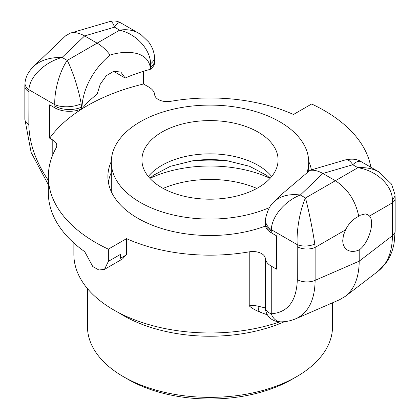 <?xml version="1.0" encoding="UTF-8"?>
<svg xmlns="http://www.w3.org/2000/svg" width="420" height="420" viewBox="0 0 420 420"><rect width="100%" height="100%" fill="white"/><g stroke="black" fill="none" stroke-linecap="round" stroke-linejoin="round"><path stroke-width="0.63" d="M73.862 243.028L73.862 254.384A136.138 78.598 0 0 0 113.736 309.96A136.138 78.598 0 0 0 279.877 321.836M332.524 302.799L332.524 326.634A122.525 70.739 180 0 1 296.641 376.651A122.525 70.739 180 0 1 123.359 376.651A122.525 70.739 180 0 1 87.476 326.634L87.476 288.64M123.359 376.651L128.173 379.433A115.715 66.806 0 0 0 291.827 379.433L296.641 376.651M163.159 188.412A78.419 45.276 180 0 1 256.841 188.412M342.741 240.424L343.46 235.232L345.566 229.861C348.7 223.482 353.099 218.967 358.754 216.326L360.455 215.145L365.316 213.911L367.909 214.709L369.49 216.048C375.165 222.038 368.76 243.143 359.21 249.937C354.69 251.827 350.81 251.885 347.566 250.115C344.421 248.199 342.815 244.965 342.741 240.424M143.519 71.279L143.519 84A173.576 100.212 0 0 0 49.66 138.191L49.66 104.843L54.878 107.856A20.422 11.792 0 0 0 81.611 108.932L81.984 108.77A141.241 81.548 0 0 1 97.078 94.243L100.28 84.178L106.323 75.679L113.815 71.264L120.86 72.072L125.16 78.031L113.558 71.332M81.984 108.77L81.984 106.932C83.034 86.641 95.555 66.885 110.124 55.067C123.511 50.741 147.242 49.571 150.323 67.473L150.323 69.316A141.241 81.548 0 0 0 125.16 78.031M150.323 69.316L150.607 69.101A20.422 11.792 0 0 0 154.718 62.002L154.718 60.218A20.422 11.792 -0 0 0 154.718 60.154A20.422 11.792 -0 0 0 154.707 59.803M317.846 167.969L309.876 170.394L283.794 192.533L274.549 201.364C270.328 204.54 267.309 210.472 265.487 219.146L265.293 222.721M265.298 222.212A20.422 11.792 0 0 0 265.283 222.658L265.283 224.448A20.422 11.792 0 0 0 271.262 232.785L276.481 235.798L276.481 269.141L271.262 266.128A20.422 11.792 180 0 1 265.309 258.379A12.49 7.208 0 0 0 249.233 251.837A136.138 78.598 180 0 1 126.525 238.66L108.355 249.149A161.663 93.335 180 0 1 48.337 176.573A161.663 93.335 180 0 1 56.117 147.961A13.613 7.859 0 0 0 56.774 145.551A13.613 7.859 0 0 0 52.789 139.997L49.66 138.191M265.582 218.405A20.422 13.12 6.4 0 0 265.472 219.14A20.422 13.12 6.4 0 0 271.336 229.693C271.64 216.636 284.729 200.991 300.347 195.001L322.875 173.486L335.375 180.705C347.739 188.827 355.53 200.697 358.754 216.326M293.853 319.515L295.99 318.691C308.422 312.758 314.8 299.975 315.137 280.334L315.137 247.427L314.79 244.062C312.795 230.323 308.595 209.533 305.482 197.967C300.001 209.811 296.273 230.858 297.213 244.634L297.318 279.615C296.578 301.098 287.894 312.496 271.262 313.808C267.682 312.433 265.697 310.464 265.309 307.907L258.158 306.238A13.613 4.736 105.2 0 0 260.284 312.233L260.773 312.37M379.659 172.352L379.139 172.042C373.07 168.625 365.993 167.176 357.903 167.701C376.194 170.51 391.734 184.748 392.375 199.274L392.422 202.808A13.613 7.859 0 0 0 395.162 198.103A13.613 7.859 0 0 0 395.162 198.077A13.613 7.859 0 0 0 395.162 198.02M48.337 180.39C35.737 161.768 29.232 143.173 28.828 124.604L28.933 89.743C29.489 76.829 44.447 62.265 62.097 57.451C49.922 57.257 40.409 60.249 33.558 66.423L65.583 35.842L70.229 33.159C74.487 31.983 79.286 32.912 84.625 35.936L97.125 43.15C101.845 45.916 106.176 49.886 110.124 55.067M109.945 21.53L109.988 21.514C111.573 21.126 113.085 23.016 114.518 27.179C117.017 23.431 119.049 21.971 120.624 22.79L120.671 22.822M33.558 66.423L32.98 66.99M143.519 84L148.738 87.014A20.422 11.792 180 0 1 154.691 94.763A12.49 7.208 0 0 0 170.767 101.309A136.138 78.598 180 0 1 293.475 114.482L311.645 103.992A161.663 93.335 180 0 1 370.86 167.265M111.305 161.464A102.102 58.947 0 0 0 107.898 176.573A102.102 58.947 0 0 0 137.802 218.253A102.102 58.947 0 0 0 265.477 226.06M311.446 169.906A102.102 58.947 0 0 0 308.695 161.464M270.107 178.343A95.298 55.02 0 0 0 149.893 178.343M111.3 172.594A102.102 58.947 0 0 0 108.35 182.128M345.345 159.92L345.45 159.889C347.865 159.254 350.306 160.871 352.774 164.734L357.903 167.701L305.482 197.967L300.347 195.001C289.317 193.72 280.739 195.82 274.601 201.311M379.139 172.042L361.394 161.8C359.074 160.545 356.202 161.527 352.774 164.734L322.875 173.486C318.155 170.803 313.824 169.769 309.876 170.394M265.283 222.658A20.422 11.792 0 0 0 265.283 222.716A20.422 11.792 0 0 0 271.262 230.995L271.336 229.693L297.213 244.634A13.613 6.857 174.4 0 0 314.79 244.062M108.355 249.149L108.355 261.377L104.512 269.351L98.889 270.002L92.778 266.543L84.719 251.68A161.663 93.335 180 0 1 48.337 192.691L48.337 176.573M120.461 258.279L120.461 254.389L119.926 258.032A144.648 83.512 180 0 0 120.461 258.279L126.525 254.777L126.525 238.66M258.158 306.238A12.49 7.208 0 0 0 249.233 305.855C251.381 307.965 255.061 310.091 260.284 312.233M125.722 255.239L122.619 258.899L104.512 269.351M81.611 108.932L81.611 107.147A20.422 11.792 180 0 1 54.878 106.066L54.878 107.856M138.716 33.243L138.364 33.033C133.046 30.046 126.808 29.085 119.653 30.146C136.227 33.941 150.197 49.093 150.623 63.74L150.607 67.31A20.422 11.792 -0 0 0 154.718 60.218M81.984 106.932L81.611 107.147L81.181 103.829C78.908 90.248 72.613 70.67 67.226 60.412C59.719 71.085 54.122 91.051 54.81 104.685L54.878 106.066M394.963 194.46A13.613 6.857 174.4 0 1 394.989 194.628A13.613 6.857 174.4 0 1 394.994 194.691A13.613 6.857 174.4 0 1 392.375 199.274M369.49 216.048L392.422 202.808L392.422 235.715C392.243 251.906 387.513 263.708 378.236 271.12L345.298 296.357C354.401 289.076 359.037 277.347 359.21 261.161L315.137 280.334A13.613 7.859 180 0 1 297.318 279.615M295.99 318.691L339.549 299.744L345.298 296.357M359.21 249.937L359.21 261.161L392.422 235.715A13.613 7.859 -0 0 0 395.162 231.011A13.613 7.859 -0 0 0 395.162 230.984L395.162 198.077M28.828 91.697A13.613 7.859 180 0 1 24.838 86.142A13.613 7.859 180 0 1 24.838 86.116A13.613 7.859 180 0 1 24.838 86.09M81.181 103.829A20.422 10.285 174.4 0 1 54.81 104.685L28.933 89.743A13.613 8.747 -173.6 0 1 25.021 82.709A13.613 8.747 -173.6 0 1 25.027 82.672A13.613 8.747 -173.6 0 1 25.095 82.22M265.645 310.59A13.613 13.088 -9.8 0 1 265.493 309.844A13.613 13.088 -9.8 0 1 265.487 309.818A13.613 13.088 -9.8 0 1 265.309 307.907L265.309 258.379M281.468 321.846A13.613 10.595 -91.2 0 1 281.185 321.862C277.867 321.778 275.399 321.305 273.782 320.434C269.388 318.449 266.621 314.911 265.487 309.818M295.932 318.68C291.307 320.686 286.387 321.741 281.169 321.856A13.613 10.595 -91.2 0 1 271.262 313.808L271.262 266.128M345.566 229.861L315.137 247.427A13.613 7.859 180 0 1 297.318 246.708M150.623 63.74A20.422 10.285 -5.6 0 0 154.544 56.768A20.422 10.285 -5.6 0 0 154.518 56.563M189.42 161.291A105.509 60.916 180 0 1 230.58 161.291M161.868 132.111A68.072 39.302 180 0 1 236.05 123.59A68.072 39.302 180 0 1 278.072 159.899A68.072 39.302 180 0 1 258.132 187.688A68.072 39.302 180 0 1 183.95 196.208A68.072 39.302 180 0 1 141.928 159.899A68.072 39.302 180 0 1 161.868 132.111M269.535 207.538A98.7 56.984 180 0 1 166.036 213.108A98.7 56.984 180 0 1 111.3 162.089A98.7 56.984 180 0 1 140.207 121.795A98.7 56.984 180 0 1 247.769 109.442A98.7 56.984 180 0 1 308.7 162.089A98.7 56.984 180 0 1 306.915 172.867M111.326 191.72A98.7 56.984 180 0 1 111.3 190.465L111.3 162.089M118.802 312.737A122.525 70.739 0 0 0 123.365 315.514A122.525 70.739 0 0 0 284.519 321.647M84.625 35.936L114.518 27.179L119.653 30.146L67.226 60.412L62.097 57.451L84.625 35.936M271.262 230.995L271.262 232.785M249.233 251.837L249.233 305.855M120.461 254.389L108.355 261.377M52.789 139.997L52.789 154.822M150.323 67.473L150.607 67.31L150.607 69.101M28.828 124.604A13.613 7.859 180 0 1 24.838 119.044A13.613 7.859 180 0 1 24.838 119.023L31.127 152.434L48.337 184.742M271.682 176.521A68.072 39.302 0 0 0 161.868 165.354A68.072 39.302 0 0 0 148.318 176.521M149.835 178.28L153.347 175.34L170.368 166.309L192.764 160.776A73.673 42.535 180 0 1 227.236 160.776L249.632 166.309L266.653 175.34L270.165 178.28M70.229 33.159L109.988 21.514M394.989 194.691L395.162 198.103M379.202 172.084L391.519 184.054L394.984 194.628M378.221 271.131L386.694 262.033C390.406 256.399 392.884 250.037 394.133 242.939L395.162 231.005M120.661 22.838C117.227 20.911 113.657 20.48 109.951 21.551M24.838 86.142L24.838 119.044M24.838 86.116L25.027 82.672M33.537 66.449C28.355 71.731 25.526 77.154 25.037 82.709M267.409 314.879L260.552 312.307M361.494 161.879C357.556 159.107 352.175 158.461 345.35 159.936M317.305 168.126L345.45 159.889M138.416 33.065L141.377 34.981L148.622 41.968C151.946 46.337 153.919 51.272 154.539 56.768L154.707 60.149M120.624 22.79L138.364 33.033M308.7 162.089L308.7 171.381"/></g></svg>
